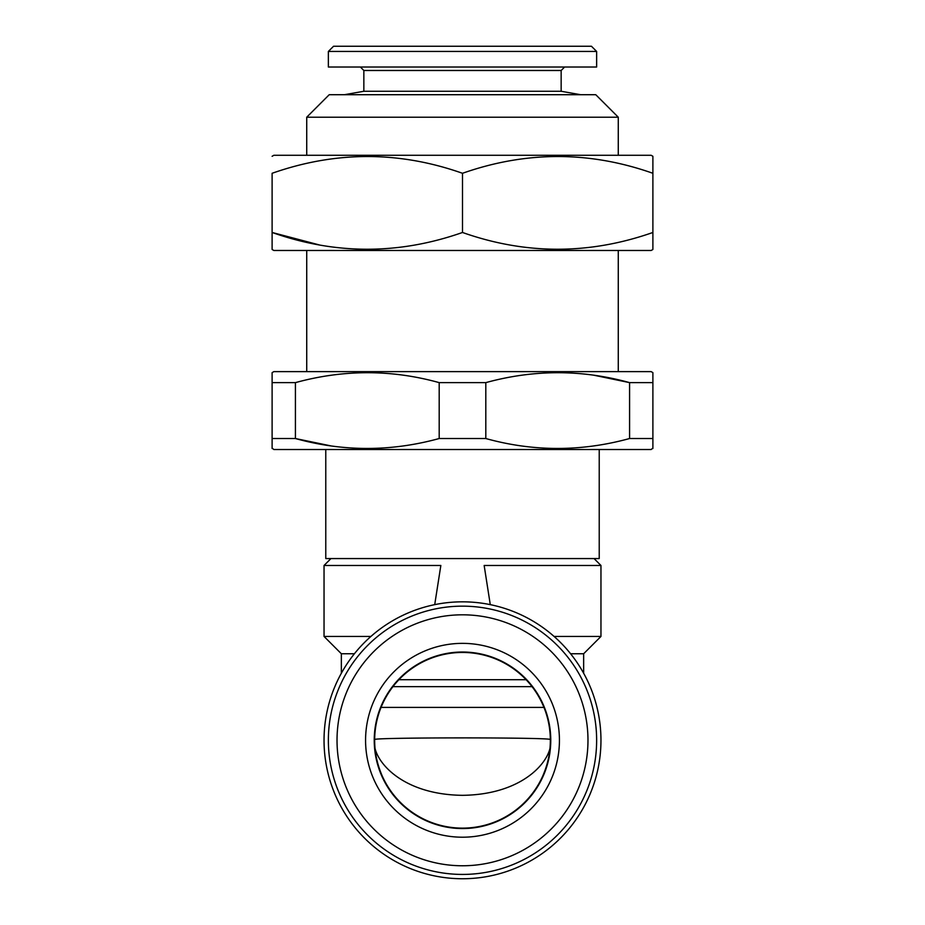 <?xml version="1.0" encoding="UTF-8"?>
<svg xmlns="http://www.w3.org/2000/svg" width="925" height="925" viewBox="0 0 925 925"><rect width="100%" height="100%" fill="white"/><g stroke="black" fill="none" stroke-linecap="round" stroke-linejoin="round"><path stroke-width="1.39" d="M272.112 249.484L272.112 232.476L272.112 249.484L273.846 250.478L651.154 250.478L652.888 249.484L652.888 173.287C589.583 150.948 526.117 150.948 462.5 173.287C399.195 150.948 335.74 150.948 272.112 173.287L272.112 232.476C335.417 254.814 398.883 254.814 462.5 232.476C525.805 254.814 589.26 254.814 652.888 232.476M272.112 156.29L273.846 155.284L651.154 155.284L652.888 156.29L652.888 173.287L652.888 156.29M325.773 449.515L325.773 558.561L599.227 558.561L599.227 449.515M272.112 448.093L273.846 449.515L651.154 449.515L652.888 448.093M272.112 448.521L272.112 438.531L295.422 438.531C343.071 451.747 390.998 451.747 439.19 438.531L485.81 438.531C533.459 451.747 581.386 451.747 629.578 438.531L652.888 438.531L652.888 448.521M272.112 438.531L272.112 372.636L273.846 371.63L651.154 371.63L652.888 372.636L652.888 438.531M272.112 382.626L295.422 382.626L295.422 438.531L330.711 445.85M439.19 438.531L439.19 382.626C391.541 369.41 343.614 369.41 295.422 382.626M439.19 382.626L485.81 382.626L485.81 438.531M629.578 438.531L629.578 382.626C581.929 369.41 534.002 369.41 485.81 382.626M594.289 375.307L629.578 382.626L652.888 382.626M595.769 94.708L329.231 94.708L306.73 117.209L618.27 117.209L595.769 94.708M559.428 740.289A96.928 96.928 0 0 1 462.5 837.206A96.928 96.928 0 0 1 365.572 740.289A96.928 96.928 0 0 1 462.5 643.361A96.928 96.928 0 0 1 559.428 740.289M550.768 740.289A88.268 88.268 0 0 1 462.5 828.557A88.268 88.268 0 0 1 374.232 740.289A88.268 88.268 0 0 1 462.5 652.021A88.268 88.268 0 0 1 550.768 740.289M337.024 740.289A125.476 125.476 0 0 1 462.5 614.813A125.476 125.476 0 0 1 587.976 740.289A125.476 125.476 0 0 1 462.5 865.765A125.476 125.476 0 0 1 337.024 740.289M328.363 740.289A134.137 134.137 0 0 1 462.5 606.153A134.137 134.137 0 0 1 596.637 740.289A134.137 134.137 0 0 1 462.5 874.426A134.137 134.137 0 0 1 328.363 740.289M330.965 558.561L324.039 565.476L324.039 636.446L341.348 653.755L354.414 653.755M434.715 604.649L440.843 565.476L324.039 565.476M594.035 558.561L600.961 565.476L484.157 565.476L490.285 604.649M570.586 653.755L583.652 653.755L600.961 636.446L554.087 636.446M583.652 673.261L583.652 653.755M341.348 673.261L341.348 653.755M600.961 740.289A138.461 138.461 0 0 1 462.5 878.75A138.461 138.461 0 0 1 324.039 740.289A138.461 138.461 0 0 1 462.5 601.828A138.461 138.461 0 0 1 600.961 740.289M462.5 828.129A87.84 87.84 0 0 1 374.66 740.289A87.84 87.84 0 0 1 462.5 652.449A87.84 87.84 0 0 1 550.34 740.289A87.84 87.84 0 0 1 462.5 828.129M370.913 636.446L324.039 636.446M600.961 565.476L600.961 636.446M392.952 686.639L532.048 686.639M381.377 706.607L381.748 707.405L543.252 707.405L543.623 706.607M564.62 67.016L561.151 70.485L561.151 91.274L580.623 94.708M561.151 70.485L363.849 70.485L363.849 91.274L344.377 94.708M363.849 70.485L360.38 67.016M596.637 51.442L596.637 67.016L328.363 67.016L328.363 51.442L333.555 46.25L591.445 46.25L596.637 51.442L328.363 51.442M618.27 371.63L618.27 250.478M306.73 371.63L306.73 250.478M618.27 155.284L618.27 117.209M306.73 155.284L306.73 117.209M561.151 91.274L363.849 91.274M398.895 679.713L526.105 679.713M374.66 739.618C369.087 737.317 555.798 737.306 550.34 739.618M381.354 773.901C376.891 762.963 374.66 751.759 374.66 740.289C371.133 756.384 397.484 794.575 462.5 795.327C527.516 794.575 553.867 756.384 550.34 740.289C550.34 751.759 548.109 762.963 543.646 773.901M328.34 375.666L332.353 375.076M596.66 445.492L592.647 446.081M462.5 232.476L462.5 173.287M319.229 244.905L272.112 232.476"/></g></svg>
